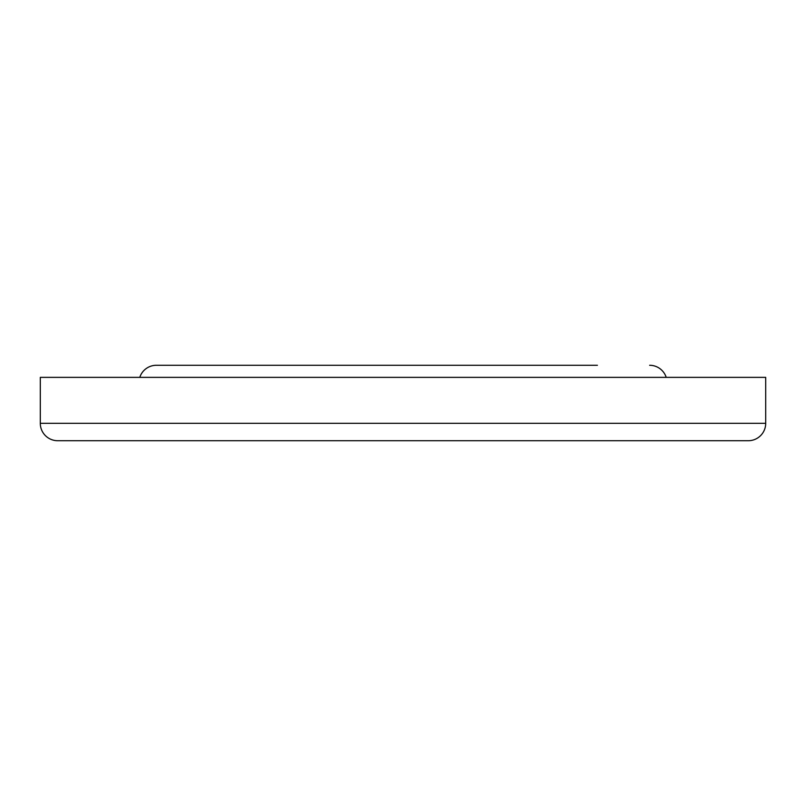 <?xml version="1.0" encoding="UTF-8"?>
<svg xmlns="http://www.w3.org/2000/svg" width="806" height="806" viewBox="0 0 806 806"><rect width="100%" height="100%" fill="white"/><g stroke="black" fill="none" stroke-linecap="round" stroke-linejoin="round"><path stroke-width="1.21" d="M682.279 440.721L733.057 440.721L682.279 440.721M123.721 440.721L72.943 440.721L123.721 440.721M597.407 365.279L156.364 365.279A17.41 17.41 0 0 0 139.791 377.369M649.636 365.279A17.41 17.41 0 0 1 666.209 377.369M765.7 423.311L765.7 377.369L40.3 377.369L40.3 423.311A17.41 17.41 0 0 0 57.71 440.721L748.29 440.721A17.41 17.41 0 0 0 765.7 423.311L40.3 423.311M156.364 365.279L208.593 365.279M636.387 440.721L643.823 440.721"/></g></svg>
